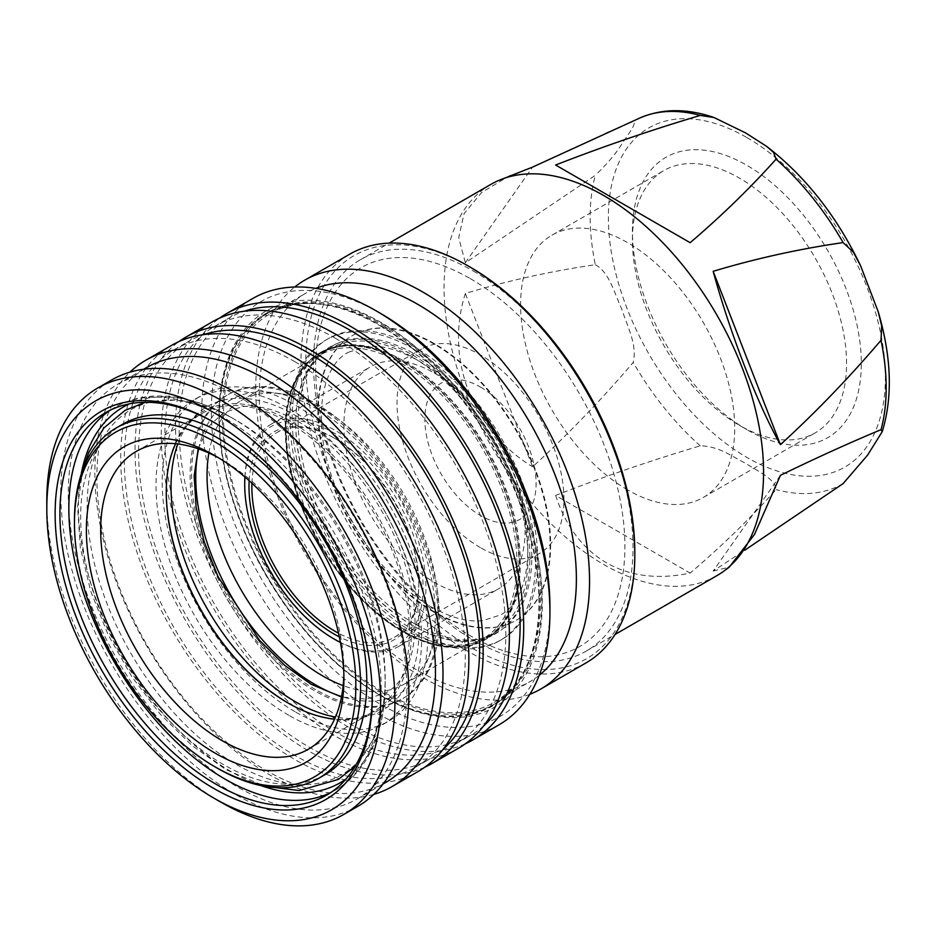 <?xml version="1.0" encoding="UTF-8"?>
<svg xmlns="http://www.w3.org/2000/svg" width="936" height="936" viewBox="0 0 936 936"><rect width="100%" height="100%" fill="white"/><g stroke="black" fill="none" stroke-linecap="round" stroke-linejoin="round"><path stroke-width="0.7" stroke-dasharray="4.68 3.51" d="M746.881 429.636L746.881 429.636A161.858 93.448 60 0 1 632.42 231.391A161.858 93.448 60 0 1 746.881 165.309A161.858 93.448 60 0 1 861.331 363.554A161.858 93.448 60 0 1 746.881 429.636L739.487 425.365A151.41 87.422 60 0 1 632.42 239.932A151.41 87.422 60 0 1 663.788 170.609A151.41 87.422 60 0 1 739.487 178.109A151.41 87.422 60 0 1 838.399 311.536A151.41 87.422 60 0 1 815.186 432.865A151.41 87.422 60 0 1 739.487 425.365L746.881 429.636M627.658 489.926A151.41 87.422 60 0 1 528.746 356.511A151.41 87.422 60 0 1 551.947 235.182A151.41 87.422 60 0 1 627.658 242.681A151.41 87.422 60 0 1 726.57 376.108A151.41 87.422 60 0 1 703.357 497.425A151.41 87.422 60 0 1 627.658 489.926M480.472 387.059A78.659 45.419 60 0 1 536.094 483.397A78.659 45.419 60 0 1 480.472 515.514A78.659 45.419 60 0 1 424.85 419.164A78.659 45.419 60 0 1 480.472 387.059M480.472 547.654A118.03 68.141 60 0 1 403.369 443.641A118.03 68.141 60 0 1 421.457 349.07A118.03 68.141 60 0 1 480.472 354.92A118.03 68.141 60 0 1 557.575 458.921A118.03 68.141 60 0 1 539.475 553.492A118.03 68.141 60 0 1 480.472 547.654M251.924 483.222A118.03 68.141 60 0 1 276.307 432.865A118.03 68.141 60 0 1 335.322 438.715L333.895 437.884A120.054 69.311 60 0 1 418.778 584.918A120.054 69.311 60 0 1 339.323 636.866M249.175 480.718A120.054 69.311 60 0 1 333.895 437.884L335.322 438.715A118.03 68.141 60 0 1 418.778 583.268A118.03 68.141 60 0 1 394.337 637.299A118.03 68.141 60 0 1 338.54 633.239M244.951 477.032A126.114 72.809 60 0 1 333.895 432.935A126.114 72.809 60 0 1 423.002 583.596A126.114 72.809 60 0 1 340.411 642.365M244.858 476.95A128.138 73.979 60 0 1 271.253 424.113A128.138 73.979 60 0 1 335.322 430.455A128.138 73.979 60 0 1 419.035 543.371A128.138 73.979 60 0 1 399.391 646.051A128.138 73.979 60 0 1 340.435 642.494M434.515 373.183A128.138 73.979 60 0 1 518.228 486.112A128.138 73.979 60 0 1 498.584 588.791A128.138 73.979 60 0 1 434.515 582.438A128.138 73.979 60 0 1 350.801 469.521A128.138 73.979 60 0 1 370.445 366.842A128.138 73.979 60 0 1 434.515 373.183M434.515 611.898A164.221 94.817 60 0 1 327.226 467.193A164.221 94.817 60 0 1 352.404 335.591A164.221 94.817 60 0 1 434.515 343.723A164.221 94.817 60 0 1 541.804 488.44A164.221 94.817 60 0 1 516.625 620.042A164.221 94.817 60 0 1 434.515 611.898M434.011 612.191A164.221 94.817 60 0 1 326.722 467.474A164.221 94.817 60 0 1 351.901 335.884A164.221 94.817 60 0 1 434.011 344.015A164.221 94.817 60 0 1 541.289 488.732A164.221 94.817 60 0 1 516.122 620.322A164.221 94.817 60 0 1 434.011 612.191M414.964 630.899A173.663 100.269 60 0 1 301.509 477.863A173.663 100.269 60 0 1 328.126 338.703A173.663 100.269 60 0 1 414.964 347.303A173.663 100.269 60 0 1 528.419 500.339A173.663 100.269 60 0 1 501.79 639.499A173.663 100.269 60 0 1 414.964 630.899M412.811 632.139A173.663 100.269 60 0 1 299.368 479.103A173.663 100.269 60 0 1 325.985 339.943A173.663 100.269 60 0 1 412.811 348.543A173.663 100.269 60 0 1 526.266 501.579A173.663 100.269 60 0 1 499.648 640.739A173.663 100.269 60 0 1 412.811 632.139M412.811 625.529L412.811 625.529A165.567 95.589 60 0 1 295.741 422.744A165.567 95.589 60 0 1 412.811 355.154A165.567 95.589 60 0 1 529.893 557.938A165.567 95.589 60 0 1 412.811 625.529L411.863 624.979A164.221 94.817 60 0 1 295.741 423.844A164.221 94.817 60 0 1 329.753 348.672A164.221 94.817 60 0 1 411.863 356.803A164.221 94.817 60 0 1 519.141 501.52A164.221 94.817 60 0 1 493.974 633.11A164.221 94.817 60 0 1 411.863 624.979L412.811 625.529M404.235 629.39A164.221 94.817 60 0 1 296.946 484.672A164.221 94.817 60 0 1 322.124 353.071A164.221 94.817 60 0 1 404.235 361.214L403.276 360.664A165.567 95.589 60 0 1 520.357 563.437A165.567 95.589 60 0 1 486.065 639.241A165.567 95.589 60 0 1 403.276 631.039A165.567 95.589 60 0 1 295.109 485.129A165.567 95.589 60 0 1 320.486 352.462A165.567 95.589 60 0 1 403.276 360.664L404.235 361.214A164.221 94.817 60 0 1 520.357 562.337A164.221 94.817 60 0 1 486.346 637.521A164.221 94.817 60 0 1 404.235 629.39M402.328 631.589A165.567 95.589 60 0 1 294.161 485.69A165.567 95.589 60 0 1 319.539 353.012A165.567 95.589 60 0 1 402.328 361.214A165.567 95.589 60 0 1 510.494 507.113A165.567 95.589 60 0 1 485.105 639.791A165.567 95.589 60 0 1 402.328 631.589M402.328 631.039L402.328 631.039A164.9 95.203 60 0 1 285.726 429.086A164.9 95.203 60 0 1 402.328 361.764A164.9 95.203 60 0 1 518.918 563.718A164.9 95.203 60 0 1 402.328 631.039L401.368 630.49A163.554 94.431 60 0 1 285.726 430.186A163.554 94.431 60 0 1 319.597 355.317A163.554 94.431 60 0 1 401.368 363.414A163.554 94.431 60 0 1 508.213 507.534A163.554 94.431 60 0 1 483.14 638.586A163.554 94.431 60 0 1 401.368 630.49L402.328 631.039M208.868 453.024A163.554 94.431 60 0 1 240.903 400.737A163.554 94.431 60 0 1 281.42 393.81A163.554 94.431 60 0 1 322.686 408.845A163.554 94.431 60 0 1 430.712 652.404A163.554 94.431 60 0 1 404.457 684.017A163.554 94.431 60 0 1 343.161 685.632M198.619 448.929A169.393 97.8 60 0 1 272.797 392.629A169.393 97.8 60 0 1 315.526 408.201A169.393 97.8 60 0 1 427.424 660.465A169.393 97.8 60 0 1 341.581 696.548M314.098 690.511A175.348 101.24 60 0 1 198.619 532.795A175.348 101.24 60 0 1 229.999 393.576A175.348 101.24 60 0 1 314.098 404.165A175.348 101.24 60 0 1 427.682 555.481A175.348 101.24 60 0 1 405.218 697.051A175.348 101.24 60 0 1 314.098 690.511M315.526 689.586A175.243 101.17 60 0 1 200.129 531.976A175.243 101.17 60 0 1 231.484 392.851A175.243 101.17 60 0 1 315.526 403.428A175.243 101.17 60 0 1 429.039 554.65A175.243 101.17 60 0 1 406.587 696.127A175.243 101.17 60 0 1 315.526 689.586M295.027 711.711A187.832 108.447 60 0 1 172.318 546.191A187.832 108.447 60 0 1 201.111 395.682A187.832 108.447 60 0 1 295.027 404.984A187.832 108.447 60 0 1 417.725 570.504A187.832 108.447 60 0 1 388.931 721.012A187.832 108.447 60 0 1 295.027 711.711M288.826 715.291A187.832 108.447 60 0 1 166.117 549.771A187.832 108.447 60 0 1 194.91 399.262A187.832 108.447 60 0 1 288.826 408.564A187.832 108.447 60 0 1 411.524 574.084A187.832 108.447 60 0 1 382.742 724.593A187.832 108.447 60 0 1 288.826 715.291M166.257 491.716A173.324 100.07 60 0 1 166.257 491.166A173.324 100.07 60 0 1 288.826 420.404A173.324 100.07 60 0 1 411.384 632.689A173.324 100.07 60 0 1 288.826 703.451L287.867 702.901L288.826 703.451A173.324 100.07 60 0 1 288.346 703.17M175.594 443.722A171.978 99.298 60 0 1 201.883 413.536A171.978 99.298 60 0 1 287.867 422.054A171.978 99.298 60 0 1 400.222 573.604A171.978 99.298 60 0 1 373.862 711.418A171.978 99.298 60 0 1 334.573 719.094M218.778 457.938A171.978 99.298 60 0 1 222.3 459.915L215.151 455.785L222.3 459.915A171.978 99.298 60 0 1 343.91 670.55A171.978 99.298 60 0 1 343.851 674.587M324.886 774.739A202.328 116.813 60 0 1 223.727 764.712A202.328 116.813 60 0 1 91.552 586.416A202.328 116.813 60 0 1 122.569 424.289M129.437 403.849A216.93 125.237 60 0 1 231.765 417.748L236.153 420.287A210.729 121.668 60 0 1 385.152 678.366A210.729 121.668 60 0 1 382.812 707.44A210.729 121.668 60 0 1 236.153 764.396A210.729 121.668 60 0 1 87.738 521.925A210.729 121.668 60 0 1 209.804 407.78A210.729 121.668 60 0 1 236.153 420.287L231.765 417.748A216.93 125.237 60 0 1 385.152 683.432A216.93 125.237 60 0 1 346.027 779.009M214.917 422.896A220.873 127.518 60 0 1 216.099 423.575L213.712 422.195L216.099 423.575A220.873 127.518 60 0 1 372.282 694.091A220.873 127.518 60 0 1 372.271 695.46M357.891 806.305A246.168 142.12 60 0 1 234.807 794.114A246.168 142.12 60 0 1 73.991 577.184A246.168 142.12 60 0 1 111.723 379.934M237.557 396.033A239.417 138.236 60 0 1 393.962 607.019A239.417 138.236 60 0 1 357.271 798.876A239.417 138.236 60 0 1 237.557 787.012A239.417 138.236 60 0 1 81.151 576.038A239.417 138.236 60 0 1 117.842 384.181A239.417 138.236 60 0 1 237.557 396.033M385.878 782.356A239.417 138.236 60 0 1 266.175 770.492A239.417 138.236 60 0 1 109.758 559.517A239.417 138.236 60 0 1 146.461 367.661M373.756 794.395A246.168 142.12 60 0 1 268.924 774.411A246.168 142.12 60 0 1 113.127 573.101A246.168 142.12 60 0 1 129.975 372.142M417.865 771.673A246.168 142.12 60 0 1 294.781 759.482A246.168 142.12 60 0 1 133.965 542.552A246.168 142.12 60 0 1 171.709 345.302M294.781 361.624A241.114 139.207 60 0 1 452.299 574.084A241.114 139.207 60 0 1 415.338 767.286A241.114 139.207 60 0 1 294.781 755.352A241.114 139.207 60 0 1 137.276 542.88A241.114 139.207 60 0 1 174.236 349.678A241.114 139.207 60 0 1 294.781 361.624M443.173 749.233A241.114 139.207 60 0 1 429.647 759.026A241.114 139.207 60 0 1 309.091 747.092A241.114 139.207 60 0 1 151.585 534.62A241.114 139.207 60 0 1 188.546 341.418A241.114 139.207 60 0 1 203.779 334.608M424.815 767.181A246.168 142.12 60 0 1 309.091 751.222A246.168 142.12 60 0 1 150.286 540.821A246.168 142.12 60 0 1 179.069 341.523M458.406 748.273A246.168 142.12 60 0 1 335.322 736.082A246.168 142.12 60 0 1 174.505 519.152A246.168 142.12 60 0 1 212.238 321.89M335.322 338.212A241.114 139.207 60 0 1 492.839 550.684A241.114 139.207 60 0 1 455.879 743.886A241.114 139.207 60 0 1 335.322 731.952A241.114 139.207 60 0 1 177.817 519.48A241.114 139.207 60 0 1 214.765 326.278A241.114 139.207 60 0 1 335.322 338.212M483.701 725.833A241.114 139.207 60 0 1 470.188 735.626A241.114 139.207 60 0 1 349.631 723.692A241.114 139.207 60 0 1 192.114 511.22A241.114 139.207 60 0 1 229.074 318.018A241.114 139.207 60 0 1 244.319 311.208M465.356 743.781A246.168 142.12 60 0 1 349.631 727.822A246.168 142.12 60 0 1 190.815 517.421A246.168 142.12 60 0 1 219.597 318.123M498.935 724.862A246.168 142.12 60 0 1 375.851 712.67A246.168 142.12 60 0 1 215.034 495.752A246.168 142.12 60 0 1 252.779 298.49M549.923 606.668A239.417 138.236 60 0 1 380.624 704.41A239.417 138.236 60 0 1 211.325 411.185A239.417 138.236 60 0 1 380.624 313.443M380.624 695.6L380.624 695.6A228.63 131.999 60 0 1 218.954 415.584A228.63 131.999 60 0 1 380.624 322.253A228.63 131.999 60 0 1 542.295 602.269A228.63 131.999 60 0 1 380.624 695.6L379.197 694.781A226.606 130.829 60 0 1 218.954 417.245A226.606 130.829 60 0 1 379.197 324.722A226.606 130.829 60 0 1 539.428 602.269A226.606 130.829 60 0 1 379.197 694.781L380.624 695.6M379.197 325.283A225.939 130.443 60 0 1 526.793 524.371A225.939 130.443 60 0 1 492.16 705.416A225.939 130.443 60 0 1 379.197 694.231A225.939 130.443 60 0 1 231.601 495.132A225.939 130.443 60 0 1 266.233 314.086A225.939 130.443 60 0 1 379.197 325.283M382.052 323.622A225.939 130.443 60 0 1 529.659 522.721A225.939 130.443 60 0 1 495.027 703.767A225.939 130.443 60 0 1 382.052 692.582A225.939 130.443 60 0 1 234.456 493.483A225.939 130.443 60 0 1 269.088 312.437A225.939 130.443 60 0 1 382.052 323.622M382.052 325.003A224.242 129.472 60 0 1 528.548 522.616A224.242 129.472 60 0 1 494.185 702.304A224.242 129.472 60 0 1 382.052 691.201A224.242 129.472 60 0 1 235.556 493.588A224.242 129.472 60 0 1 269.931 313.899A224.242 129.472 60 0 1 382.052 325.003M539.253 675.301A224.242 129.472 60 0 1 529.952 681.654A224.242 129.472 60 0 1 417.819 670.55A224.242 129.472 60 0 1 271.323 472.937A224.242 129.472 60 0 1 305.698 293.249A224.242 129.472 60 0 1 315.853 288.358M529.846 694.29A236.047 136.282 60 0 1 422.639 677.407A236.047 136.282 60 0 1 271.393 478.846A236.047 136.282 60 0 1 294.711 287.013M585.924 662.969A236.047 136.282 60 0 1 467.895 651.28A236.047 136.282 60 0 1 313.689 443.266A236.047 136.282 60 0 1 349.877 254.112M634.807 552.158A232.678 134.339 60 0 1 470.281 647.15A232.678 134.339 60 0 1 305.756 362.173A232.678 134.339 60 0 1 470.281 267.181M470.281 278.612A218.685 126.255 60 0 1 624.909 546.437A218.685 126.255 60 0 1 470.281 635.72A218.685 126.255 60 0 1 315.654 367.883A218.685 126.255 60 0 1 470.281 278.612M473.242 270.984A225.939 130.443 60 0 1 620.837 470.071A225.939 130.443 60 0 1 586.205 651.117A225.939 130.443 60 0 1 473.242 639.932A225.939 130.443 60 0 1 325.646 440.833A225.939 130.443 60 0 1 360.278 259.787A225.939 130.443 60 0 1 473.242 270.984M716.777 575.734A225.939 130.443 60 0 1 603.814 564.548A225.939 130.443 60 0 1 456.218 365.45A225.939 130.443 60 0 1 490.85 184.404M555.621 495.425C565.847 526.465 582.789 548.917 606.423 562.77C630.244 576.319 658.148 579.758 690.148 573.089L555.621 495.425C602.164 477.255 650.38 460.711 700.268 445.817C719.339 446.238 732.127 456.698 745.711 463.343C757.212 471.159 775.406 478.647 776.073 489.586C750.274 518.38 721.633 546.226 690.148 573.089M780.413 475.348L713.162 571.042L744.717 550.239M713.162 571.042L729.238 567.169M595.319 264.724C609.476 272.236 614.519 293.682 621.832 309.243C627.062 325.95 637.463 344.542 633.227 362.407C601.415 399.766 567.883 434.561 532.619 466.807L465.356 293.448C508.131 280.624 551.456 271.054 595.319 264.724A209.313 120.849 60 0 1 595.319 175.324L465.356 262.77L532.619 167.076M605.112 133.368L633.227 121.399C637.428 123.178 627.038 135.708 621.808 144.027C616.344 153.094 607.522 163.531 595.319 175.324M510.377 175.289L481.724 192.418L464.069 213.654L458.71 237.662L465.356 262.77M465.356 293.448C444.541 358.745 472.189 430.01 532.619 466.807M220.861 802.152A246.168 142.12 60 0 1 46.8 500.666M217.526 768.292A202.328 116.813 60 0 1 74.459 520.486M335.322 639.709A128.138 73.979 60 0 1 244.717 482.765M555.621 165.029L690.148 242.693M414.964 624.019A165.239 95.402 60 0 1 298.128 421.645A165.239 95.402 60 0 1 414.964 354.194A165.239 95.402 60 0 1 531.8 556.557A165.239 95.402 60 0 1 414.964 624.019M177.817 443.968A175.348 101.24 60 0 1 295.027 415.175A175.348 101.24 60 0 1 417.304 605.264A175.348 101.24 60 0 1 335.474 717.046M260.711 785.515A216.93 125.237 60 0 1 231.765 771.989A216.93 125.237 60 0 1 81.139 474.47M110.214 410.214A220.873 127.518 60 0 1 114.59 407.476A220.873 127.518 60 0 1 225.026 418.415A220.873 127.518 60 0 1 369.322 613.057A220.873 127.518 60 0 1 335.462 790.042A220.873 127.518 60 0 1 330.911 792.464M843.125 483.596A209.313 120.849 60 0 1 776.073 489.586M746.881 137.545A195.87 113.092 60 0 1 885.386 377.43A195.87 113.092 60 0 1 746.881 457.4A195.87 113.092 60 0 1 608.377 217.503A195.87 113.092 60 0 1 746.881 137.545M700.268 445.817A209.313 120.849 60 0 1 633.227 362.407M633.227 121.399A209.313 120.849 60 0 1 640.189 117.842M348.625 352.182L366.397 346.554C381.198 344.869 398.315 349.467 417.76 360.36C459.728 383.854 502.059 439.99 518.673 495.366C537.135 552.532 525.856 602.316 500.374 615.01L482.683 620.638C467.86 622.335 450.719 617.737 431.239 606.832C393.038 585.304 354.171 536.878 335.31 486.264C310.635 424.02 320.662 365.672 348.625 352.182M198.198 448.789L208.506 426.594L223.634 412.659L242.81 406.587C258.745 404.797 277.079 409.711 297.812 421.352C342.576 446.413 387.586 506.13 405.288 565.087C424.932 625.95 413.045 679.173 385.492 693.014L366.304 699.098L341.488 696.992M632.42 239.932L632.42 231.391M551.947 235.182L663.788 170.609M276.307 432.865L421.457 349.07M399.391 646.051L498.584 588.791M325.985 339.943L328.126 338.703M295.741 423.844L295.741 422.744M322.124 353.071L329.753 348.672M319.539 353.012L320.486 352.462M285.726 430.186L285.726 429.086M240.903 400.737L319.597 355.317M281.42 393.81L272.797 392.629M231.484 392.851L229.999 393.576M194.91 399.262L201.111 395.682M166.257 492.266L166.257 491.166M136.305 451.398L201.883 413.536M82.637 470.153L77.583 506.938L80.367 547.958L90.745 591.271L108.12 634.807L131.625 676.4L160.044 713.946L191.997 745.559L225.962 769.649L265.204 786.38M355.27 766.116L372.844 740.224L382.812 707.44M231.765 417.748L231.765 417.748C205.417 402.515 179.864 395.273 155.13 396.045C140.341 396.665 126.828 400.479 114.59 407.476L105.663 412.636M357.271 798.876L383.128 783.947M415.338 767.286L429.647 759.026M455.879 743.886L470.188 735.626M218.954 417.245L218.954 415.584M492.16 705.416L495.027 703.767M494.185 702.304L529.952 681.654M586.205 651.117L615.046 634.468M860.231 264.993L860.617 265.812M360.278 259.787L389.119 243.138M269.931 313.899L305.698 293.249M266.233 314.086L269.088 312.437M214.765 326.278L229.074 318.018M174.236 349.678L188.546 341.418M117.842 384.181L143.711 369.252M372.282 694.091L372.282 696.84M326.535 795.202L335.462 790.042C347.642 782.952 357.704 773.148 365.625 760.652C378.67 739.615 385.176 713.875 385.152 683.432L385.152 678.366M145.22 402.293L176.424 400.011L209.804 407.78M343.91 670.55L343.91 678.811M308.283 749.28L373.862 711.418M382.742 724.593L388.931 721.012M406.587 696.127L405.218 697.051M430.712 652.404L427.424 660.465M404.457 684.017L483.14 638.586M485.105 639.791L486.065 639.241M520.357 562.337L520.357 563.437M486.346 637.521L493.974 633.11M499.648 640.739L501.79 639.499M271.253 424.113L370.445 366.842M418.778 583.268L418.778 584.918M394.337 637.299L539.475 553.492M703.357 497.425L815.186 432.865"/><path stroke-width="1.4" d="M338.54 633.239A118.03 68.141 60 0 1 335.322 631.449A118.03 68.141 60 0 1 251.924 483.222M339.323 636.866A120.054 69.311 60 0 1 333.895 633.929A120.054 69.311 60 0 1 249.175 480.718M340.411 642.365A126.114 72.809 60 0 1 333.895 638.878L335.322 639.709A128.138 73.979 60 0 0 340.435 642.494M343.161 685.632A163.554 94.431 60 0 1 322.686 675.921A163.554 94.431 60 0 1 208.868 453.024M341.581 696.548A169.393 97.8 60 0 1 315.526 684.813A169.393 97.8 60 0 1 198.619 448.929M288.346 703.17A173.324 100.07 60 0 1 166.257 491.716M334.573 719.094A171.978 99.298 60 0 1 287.867 702.901L287.867 702.901A171.978 99.298 60 0 1 166.257 492.266A171.978 99.298 60 0 1 175.594 443.722M343.851 674.587A171.978 99.298 60 0 1 308.283 749.28A171.978 99.298 60 0 1 222.3 740.762A171.978 99.298 60 0 1 109.945 589.212A171.978 99.298 60 0 1 136.305 451.398A171.978 99.298 60 0 1 218.778 457.938M215.14 753.152A182.099 105.136 60 0 1 86.381 530.127A182.099 105.136 60 0 1 215.14 455.785L215.14 455.785A182.099 105.136 60 0 1 343.91 678.811A182.099 105.136 60 0 1 215.14 753.152M217.526 768.292L215.14 766.912A198.959 114.871 60 0 1 74.459 523.247A198.959 114.871 60 0 1 215.14 442.014A198.959 114.871 60 0 1 355.832 685.69A198.959 114.871 60 0 1 215.14 766.912L217.526 768.292A202.328 116.813 60 0 0 318.696 778.307L324.886 774.739A202.328 116.813 60 0 0 355.902 612.6A202.328 116.813 60 0 0 223.727 434.304A202.328 116.813 60 0 0 122.569 424.289L116.368 427.869A202.328 116.813 60 0 1 217.526 437.884A202.328 116.813 60 0 1 349.701 616.18A202.328 116.813 60 0 1 318.696 778.307M372.271 695.46A220.873 127.518 60 0 1 326.535 795.202A220.873 127.518 60 0 1 216.099 784.263A220.873 127.518 60 0 1 71.803 589.621A220.873 127.518 60 0 1 105.663 412.636A220.873 127.518 60 0 1 214.917 422.896M213.712 788.393A224.242 129.472 60 0 1 55.142 513.747A224.242 129.472 60 0 1 213.712 422.195L213.712 422.195A224.242 129.472 60 0 1 372.282 696.84A224.242 129.472 60 0 1 213.712 788.393M213.712 798.034A236.047 136.282 60 0 1 213.712 798.022A236.047 136.282 60 0 1 46.8 508.927A236.047 136.282 60 0 1 213.712 412.554A236.047 136.282 60 0 1 380.624 701.661A236.047 136.282 60 0 1 213.712 798.034L220.861 802.164A246.168 142.12 60 0 1 220.861 802.152L220.861 802.152A246.168 142.12 60 0 0 343.945 814.355L357.891 806.305A246.168 142.12 60 0 0 395.624 609.043A246.168 142.12 60 0 0 234.807 392.125A246.168 142.12 60 0 0 111.723 379.934L97.789 387.972A246.168 142.12 60 0 1 220.861 400.163A246.168 142.12 60 0 1 381.677 617.093A246.168 142.12 60 0 1 343.945 814.355M143.711 369.252L146.461 367.661A239.417 138.236 60 0 1 266.175 379.513A239.417 138.236 60 0 1 422.581 590.499A239.417 138.236 60 0 1 385.878 782.356L383.128 783.947M129.975 372.142A246.168 142.12 60 0 1 145.84 360.231A246.168 142.12 60 0 1 268.924 372.423A246.168 142.12 60 0 1 429.741 589.341A246.168 142.12 60 0 1 392.008 786.603A246.168 142.12 60 0 1 373.756 794.395M145.84 360.231L171.709 345.302A246.168 142.12 60 0 1 294.781 357.493A246.168 142.12 60 0 1 455.598 574.411A246.168 142.12 60 0 1 417.865 771.673L392.008 786.603M203.779 334.608A241.114 139.207 60 0 1 309.091 353.363A241.114 139.207 60 0 1 462.431 552.685A241.114 139.207 60 0 1 443.173 749.233M179.069 341.523A246.168 142.12 60 0 1 186.007 337.042A246.168 142.12 60 0 1 309.091 349.233A246.168 142.12 60 0 1 469.907 566.151A246.168 142.12 60 0 1 432.175 763.413A246.168 142.12 60 0 1 424.815 767.181M186.007 337.042L212.238 321.89A246.168 142.12 60 0 1 335.322 334.082A246.168 142.12 60 0 1 496.138 551.011A246.168 142.12 60 0 1 458.406 748.273L432.175 763.413M244.319 311.208A241.114 139.207 60 0 1 349.631 329.952A241.114 139.207 60 0 1 502.96 529.273A241.114 139.207 60 0 1 483.701 725.833M219.597 318.123A246.168 142.12 60 0 1 226.547 313.63A246.168 142.12 60 0 1 349.631 325.822A246.168 142.12 60 0 1 510.448 542.751A246.168 142.12 60 0 1 472.715 740.013A246.168 142.12 60 0 1 465.356 743.781M549.923 612.179L549.923 606.668A239.417 138.236 60 0 0 380.624 313.443L375.862 310.693A246.168 142.12 60 0 1 375.862 310.682A246.168 142.12 60 0 1 549.923 612.179A246.168 142.12 60 0 1 498.935 724.862L472.715 740.013M315.853 288.358A224.242 129.472 60 0 1 417.819 304.352A224.242 129.472 60 0 1 561.541 493.085A224.242 129.472 60 0 1 539.253 675.301M294.711 287.013A236.047 136.282 60 0 1 304.621 280.238A236.047 136.282 60 0 1 422.639 291.938A236.047 136.282 60 0 1 576.845 499.941A236.047 136.282 60 0 1 540.669 689.095A236.047 136.282 60 0 1 529.846 694.29M634.807 554.908L634.807 552.158A232.678 134.339 60 0 0 470.281 267.181L467.906 265.812A236.047 136.282 60 0 1 467.895 265.812A236.047 136.282 60 0 1 634.807 554.908A236.047 136.282 60 0 1 585.924 662.969L540.669 689.095M389.119 243.138L490.85 184.404A225.939 130.443 60 0 1 498.046 180.742A225.939 130.443 60 0 1 603.814 195.601A225.939 130.443 60 0 1 749.443 388.323A225.939 130.443 60 0 1 723.551 571.323A225.939 130.443 60 0 1 716.777 575.734L615.046 634.468M766.76 146.472L773.534 152.381L776.073 159.179C750.274 187.984 721.633 215.818 690.148 242.693L555.621 165.029C602.164 146.847 650.38 130.315 700.268 115.409L713.969 117.515L745.711 132.947L766.76 146.472C805.615 176.565 836.901 216.333 860.617 265.812L853.304 252.123L843.125 242.588C799.274 248.917 755.949 258.488 713.162 271.311L780.413 444.67C815.665 412.437 849.198 377.641 881.022 340.283L881.689 325.974L878.225 311.782L860.617 265.812M744.717 550.239L843.125 483.596L867.602 455.118L882.203 431.695L881.022 429.671C849.209 442.95 815.677 458.172 780.413 475.348L754.533 534.351L729.238 567.169L723.551 571.323M780.413 444.67C757.692 404.504 730.045 333.239 713.162 271.311M498.046 180.742L532.619 167.076L640.189 117.842A209.313 120.849 60 0 1 700.268 115.409M304.621 280.238L349.877 254.112A236.047 136.282 60 0 1 467.895 265.801L470.281 267.181M226.547 313.63L252.779 298.49A246.168 142.12 60 0 1 375.851 310.682L380.624 313.443M46.8 508.927L46.8 500.666A246.168 142.12 60 0 1 97.789 387.972M74.459 523.247L74.459 520.486A202.328 116.813 60 0 1 116.368 427.869M333.895 638.878A126.114 72.809 60 0 1 333.883 638.878A126.114 72.809 60 0 1 244.717 484.427L244.717 482.765A128.138 73.979 60 0 1 244.858 476.95M244.717 484.427A126.114 72.809 60 0 1 244.951 477.032M335.474 717.046A175.348 101.24 60 0 1 295.027 701.52A175.348 101.24 60 0 1 177.817 443.968M81.139 474.47A216.93 125.237 60 0 1 129.437 403.849M330.911 792.464A220.873 127.518 60 0 1 225.026 779.103A220.873 127.518 60 0 1 81.97 588.533A220.873 127.518 60 0 1 110.214 410.214M881.022 340.283A209.313 120.849 60 0 1 881.022 429.671M776.073 159.179A209.313 120.849 60 0 1 843.125 242.588M346.027 779.009A216.93 125.237 60 0 1 260.711 785.515M341.488 696.992L311.302 684.333L284.872 665.519L259.529 640.318L218.018 576.67L204.2 541.78L196.127 507.487L194.161 475.816L198.198 448.789M265.204 786.38L299.239 790.522L338.305 779.442L355.27 766.116M878.225 311.782C891.528 357.107 892.862 397.075 882.203 431.695M640.189 117.842C662.512 108.412 687.106 108.307 713.969 117.515M213.712 798.022L220.861 802.152M82.637 470.153L88.78 452.404L103.919 427.963L124.921 410.471L145.22 402.293M333.883 638.878L335.322 639.709"/></g></svg>
